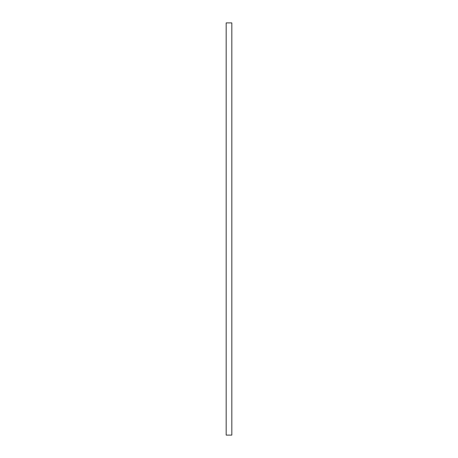 <?xml version="1.0" encoding="UTF-8"?>
<svg xmlns="http://www.w3.org/2000/svg" width="458" height="458" viewBox="0 0 458 458"><rect width="100%" height="100%" fill="white"/><g stroke="black" fill="none" stroke-linecap="round" stroke-linejoin="round"><path stroke-width="0.69" d="M226.172 22.9L226.172 435.1L231.828 435.1L231.828 22.9L226.172 22.9"/></g></svg>
